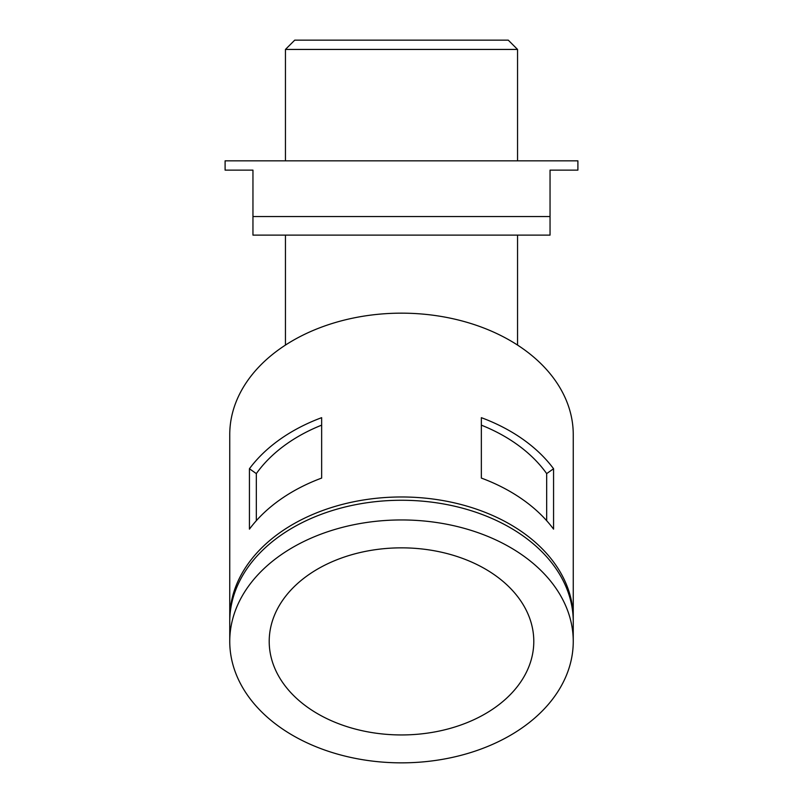 <?xml version="1.0" encoding="UTF-8"?>
<svg xmlns="http://www.w3.org/2000/svg" width="803" height="803" viewBox="0 0 803 803"><rect width="100%" height="100%" fill="white"/><g stroke="black" fill="none" stroke-linecap="round" stroke-linejoin="round"><path stroke-width="1.2" d="M550.045 216.549L550.045 170.126L577.899 170.126L577.899 160.841L225.101 160.841L225.101 170.126L252.955 170.126L252.955 235.118L550.045 235.118L550.045 216.549L252.955 216.549M573.242 620.067A171.752 121.454 180 0 0 573.252 618.42L573.252 434.604A171.752 121.454 180 0 0 401.5 313.16A171.752 121.454 180 0 0 229.748 434.604L229.748 618.42A171.752 121.454 180 0 0 229.758 620.067M573.252 618.42A171.752 121.454 180 0 0 401.5 496.977A171.752 121.454 180 0 0 229.748 618.42M553.568 468.741L553.568 529.137A171.752 121.454 180 0 0 481.348 478.076L481.348 417.67A171.752 121.454 180 0 1 553.568 468.741L546.672 473.609L546.672 520.695M249.432 468.741A171.752 121.454 180 0 1 321.652 417.67L321.652 478.076A171.752 121.454 180 0 0 249.432 529.137L249.432 468.741L256.328 473.609L256.328 520.695M401.5 734.946A132.294 93.549 180 0 0 533.794 641.396A132.294 93.549 180 0 0 401.5 547.847A132.294 93.549 180 0 0 269.206 641.396A132.294 93.549 180 0 0 401.5 734.946M321.652 425.148A162.477 114.889 180 0 0 256.328 473.609M573.252 641.396L573.252 621.703A171.752 121.454 180 0 0 401.5 500.259A171.752 121.454 180 0 0 229.748 621.703L229.748 641.396A171.752 121.454 180 0 0 401.5 762.85A171.752 121.454 180 0 0 573.252 641.396A171.752 121.454 180 0 0 401.5 519.953A171.752 121.454 180 0 0 229.748 641.396M546.672 473.609A162.477 114.889 180 0 0 481.348 425.148M508.269 40.15L294.731 40.15L285.446 49.435L517.554 49.435L508.269 40.15M517.554 160.841L517.554 49.435M285.446 160.841L285.446 49.435M285.446 345.069L285.446 235.118M517.554 345.069L517.554 235.118"/></g></svg>
